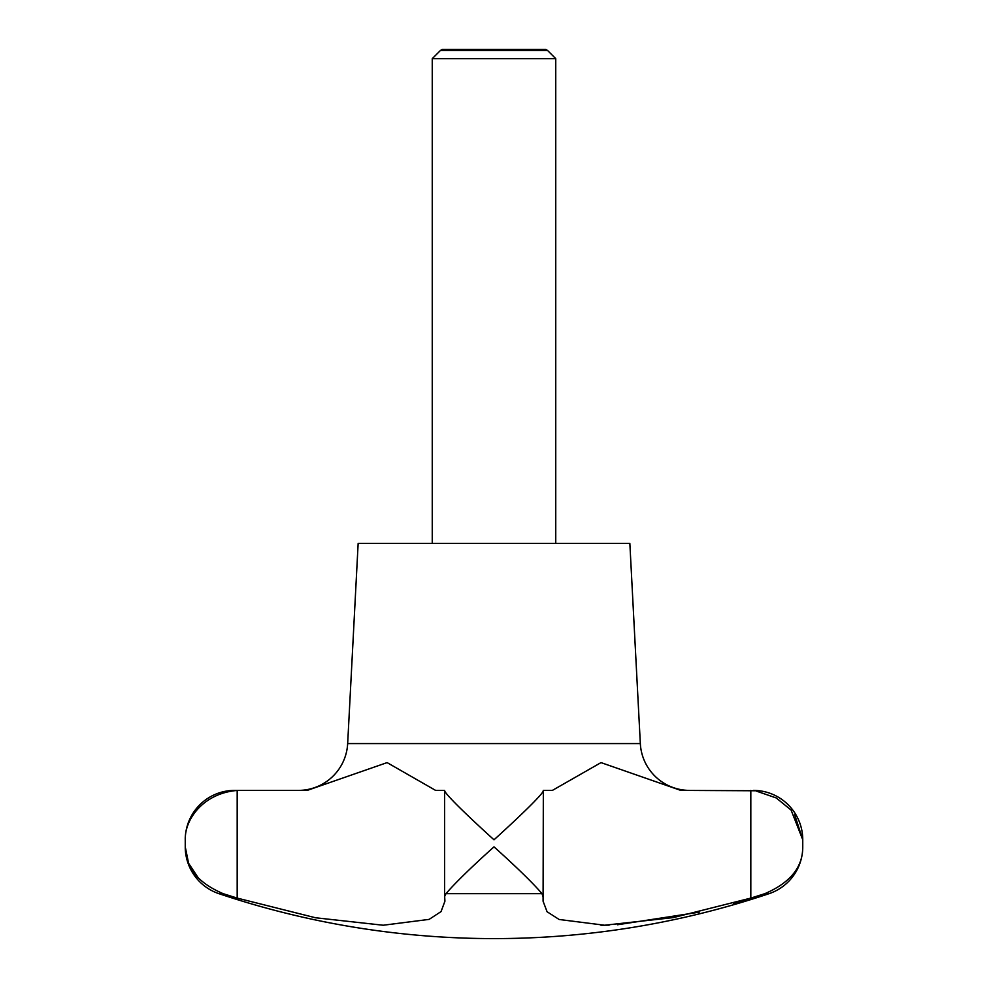 <?xml version="1.0" encoding="UTF-8"?>
<svg xmlns="http://www.w3.org/2000/svg" width="988" height="988" viewBox="0 0 988 988"><rect width="100%" height="100%" fill="white"/><g stroke="black" fill="none" stroke-linecap="round" stroke-linejoin="round"><path stroke-width="1.48" d="M307.231 790.4L234.65 790.4A49.4 49.4 0 0 0 185.25 839.8C184.633 819.138 203.553 793.203 237.182 790.449L307.231 790.4L387.111 762.613L435.622 790.4L444.662 790.449C443.859 793.203 471.165 819.138 494 839.8C516.835 819.138 544.141 793.203 543.338 790.449L552.378 790.4L601.013 762.613L680.769 790.4L754.622 790.758M555.75 58.663L432.25 58.663L440.463 50.45L547.537 50.45L555.75 58.663L555.75 543.4M432.25 543.4L432.25 58.663M543.338 898.092L542.042 893.671C532.594 882.729 516.576 867.118 494 846.84C471.424 867.118 455.406 882.729 445.959 893.671L444.662 896.499L444.921 901.204L441.056 911.591L429.125 919.383L383.196 925.237L315.493 917.753L237.182 898.092L223.165 893.671C197.711 882.729 185.077 867.118 185.25 846.84A49.4 49.4 0 0 0 218.928 893.671A864.5 864.5 0 0 0 769.072 893.671A49.4 49.4 0 0 0 802.75 846.84C802.923 867.118 790.289 882.729 764.836 893.671L750.818 898.092L673.285 917.605L604.644 925.237L559.134 919.482L547.068 911.739L543.079 901.204L543.338 790.449M547.537 50.45L545.722 49.4L442.278 49.4L440.463 50.45M298.327 790.4A49.4 49.4 0 0 0 347.665 743.581L358.15 543.4L629.85 543.4L640.335 743.581A49.4 49.4 0 0 0 689.673 790.4M543.239 790.4L552.378 790.4M755.882 790.919L776.284 797.983L791.116 810.098L802.75 839.8A49.4 49.4 0 0 0 753.35 790.4M802.75 846.84L802.75 839.8L794.685 814.692M185.25 839.8L185.25 846.84L188.584 863.265L198.724 878.567M542.758 894.795L543.079 895.511M445.242 894.795L445.921 893.708M761.81 894.634L764.626 893.732M232.118 896.499L237.182 898.092L237.182 790.449M600.988 925.262L609.127 925.139M617.5 924.756L699.257 912.171M733.565 903.279L750.818 898.092L750.818 790.449M769.072 893.671L764.836 893.671M542.042 893.671L445.959 893.671M223.165 893.671L218.928 893.671M640.335 743.581L347.665 743.581M444.6 790.622L444.6 897.302"/></g></svg>

